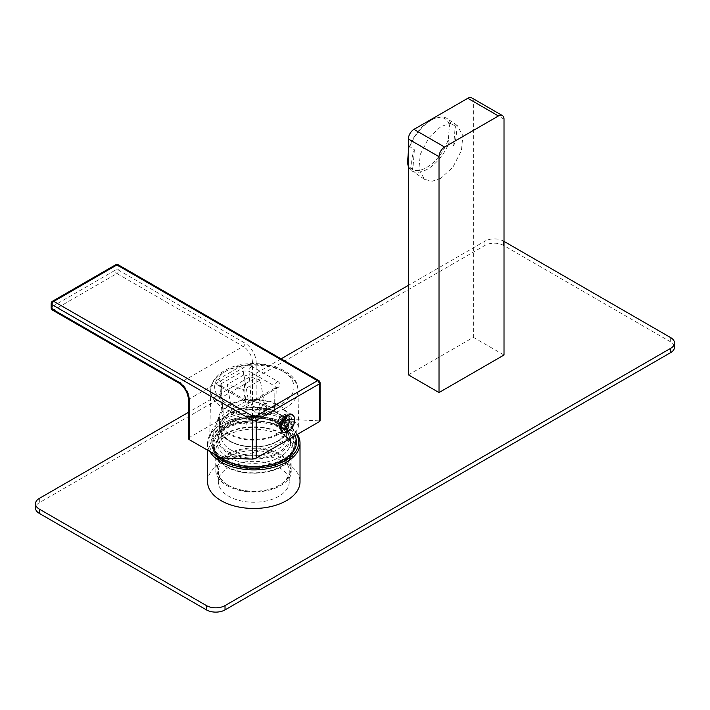 <?xml version="1.0" encoding="UTF-8"?>
<svg xmlns="http://www.w3.org/2000/svg" width="710" height="710" viewBox="0 0 710 710"><rect width="100%" height="100%" fill="white"/><g stroke="black" fill="none" stroke-linecap="round" stroke-linejoin="round"><path stroke-width="0.53" stroke-dasharray="3.55 2.66" d="M408.383 374.853L473.375 337.339L473.375 101.494A7.881 4.544 -60 0 0 471.742 97.882M440.874 178.237L432.275 181.201L424.5 179.381L418.864 169.131L420.32 154.31L428.867 137.589L440.874 126.584L449.474 123.62L457.249 125.439L462.884 135.699L461.429 150.511L452.882 167.232L440.874 178.237M473.375 337.339L504.011 355.027M504.011 241.391L503.541 241.125A13.126 7.579 0 0 0 484.974 241.125L408.383 285.34M281.098 358.834L188.567 412.253M207.586 481.788A46.212 26.678 180 0 1 236.119 457.142A46.212 26.678 180 0 1 286.485 462.92A46.212 26.678 180 0 1 300.019 481.788M670.657 337.605L670.657 341.892A13.126 7.579 180 0 1 674.5 347.252M670.657 341.892L503.541 245.411A13.126 7.579 180 0 0 484.974 245.411L39.343 502.698A13.126 7.579 180 0 0 35.5 508.058M297.392 434.334A46.212 26.678 0 0 0 286.485 424.332L286.485 424.332A46.212 26.678 0 0 0 221.121 424.332A46.212 26.678 0 0 0 207.586 443.2A46.212 26.678 0 0 0 209.911 451.551M296.815 434.671A44.899 25.924 0 0 0 285.553 423.79L286.485 424.332L285.553 423.79A44.899 25.924 0 0 0 222.052 423.79A44.899 25.924 0 0 0 213.621 453.69M221.032 457.906A42.671 24.637 180 0 1 211.873 437.564A42.671 24.637 180 0 1 241.214 418.589A42.671 24.637 180 0 1 283.973 424.704A42.671 24.637 180 0 1 295.742 437.564M218.973 415.82A35.447 20.466 0 0 1 243.344 400.058A35.447 20.466 0 0 1 278.87 405.144A35.447 20.466 180 0 1 288.642 415.82A35.447 20.466 180 0 1 270.359 437.715A35.447 20.466 180 0 1 228.735 434.085A35.447 20.466 0 0 1 218.973 415.82L211.873 437.564M219.408 419.61A34.399 19.862 0 0 1 240.637 401.265A34.399 19.862 0 0 1 278.125 405.57A34.399 19.862 180 0 1 288.207 419.61A34.399 19.862 180 0 1 266.969 437.964A34.399 19.862 180 0 1 229.481 433.659A34.399 19.862 0 0 1 219.408 419.61L219.408 427.118A34.399 19.862 0 0 0 229.481 441.158A34.399 19.862 180 0 0 266.969 445.463A34.399 19.862 180 0 0 288.207 427.118A34.399 19.862 180 0 0 278.125 413.069A34.399 19.862 0 0 0 240.637 408.765A34.399 19.862 0 0 0 219.408 427.118M229.854 440.945A33.876 19.56 0 0 0 277.761 440.945A33.876 19.56 0 0 0 277.761 413.291A33.876 19.56 0 0 0 229.854 413.291A33.876 19.56 0 0 0 229.854 440.945L230.777 441.478A32.562 18.797 0 0 0 276.829 441.478A32.562 18.797 0 0 0 286.37 428.192A32.562 18.797 0 0 0 276.829 414.897A32.562 18.797 0 0 0 241.347 410.824A32.562 18.797 0 0 0 221.245 428.192A32.562 18.797 0 0 0 230.777 441.478L229.854 440.945M230.777 449.892A32.562 18.797 0 0 0 266.268 453.965A32.562 18.797 0 0 0 286.37 436.597A32.562 18.797 0 0 0 276.829 423.302A32.562 18.797 0 0 0 241.347 419.228A32.562 18.797 0 0 0 221.245 436.597A32.562 18.797 0 0 0 230.777 449.892M278.684 423.471A35.189 20.315 0 0 0 228.922 423.471A35.189 20.315 0 0 0 228.922 452.199A35.189 20.315 0 0 0 278.684 452.199A35.189 20.315 0 0 0 278.684 423.471M217.038 437.839A36.76 21.229 0 0 1 239.74 418.226A36.76 21.229 0 0 1 279.802 422.832A36.76 21.229 180 0 1 290.567 437.839A36.76 21.229 180 0 1 267.874 457.444A36.76 21.229 180 0 1 227.812 452.847A36.76 21.229 0 0 1 217.038 437.839L217.038 442.126A36.76 21.229 0 0 0 227.812 457.134A36.76 21.229 180 0 0 267.874 461.731A36.76 21.229 180 0 0 290.567 442.126A36.76 21.229 180 0 0 279.802 427.118A36.76 21.229 0 0 0 239.74 422.512A36.76 21.229 0 0 0 217.038 442.126M283.237 425.13A41.624 24.033 180 0 1 295.422 442.126A41.624 24.033 180 0 1 269.729 464.322A41.624 24.033 180 0 1 224.378 459.113A41.624 24.033 180 0 1 212.184 442.126A41.624 24.033 180 0 1 237.877 419.921A41.624 24.033 180 0 1 283.237 425.13M283.237 427.704A41.624 24.033 180 0 1 295.422 444.7A41.624 24.033 180 0 1 269.729 466.896A41.624 24.033 180 0 1 224.378 461.686A41.624 24.033 0 0 1 212.184 444.7A41.624 24.033 0 0 1 237.877 422.494A41.624 24.033 0 0 1 283.237 427.704M282.216 433.659A40.177 23.199 180 0 1 293.984 450.06A40.177 23.199 180 0 1 269.179 471.484A40.177 23.199 180 0 1 225.398 466.461A40.177 23.199 0 0 1 213.63 450.06A40.177 23.199 0 0 1 238.427 428.627A40.177 23.199 0 0 1 282.216 433.659M225.949 466.142A39.387 22.738 0 0 0 281.657 466.142A39.387 22.738 0 0 0 281.657 433.979A39.387 22.738 0 0 0 225.957 433.979A39.387 22.738 0 0 0 225.949 466.142L226.88 466.674A38.074 21.983 0 0 0 280.725 466.674A38.074 21.983 0 0 0 291.881 451.134A38.074 21.983 0 0 0 280.725 435.585A38.074 21.983 0 0 0 239.234 430.819A38.074 21.983 0 0 0 215.733 451.134A38.074 21.983 0 0 0 226.88 466.674L225.949 466.142M280.725 454.453A38.074 21.983 180 0 1 291.881 469.993A38.074 21.983 180 0 1 268.38 490.308A38.074 21.983 180 0 1 226.88 485.542A38.074 21.983 0 0 1 215.733 469.993A38.074 21.983 0 0 1 239.234 449.687A38.074 21.983 0 0 1 280.725 454.453M227.812 485.01A36.76 21.229 0 0 0 279.802 485.001A36.76 21.229 0 0 0 279.802 454.986A36.76 21.229 0 0 0 227.812 454.986A36.76 21.229 0 0 0 227.812 485.001A36.76 21.229 0 0 0 227.812 485.01L228.735 485.542A35.447 20.466 0 0 0 278.87 485.542A35.447 20.466 0 0 0 289.254 471.067A35.447 20.466 0 0 0 278.87 456.601A35.447 20.466 0 0 0 240.237 452.163A35.447 20.466 0 0 0 218.352 471.067A35.447 20.466 0 0 0 228.735 485.542L227.812 485.001M278.87 467.322A35.447 20.466 180 0 1 289.254 481.788A35.447 20.466 180 0 1 267.368 500.701A35.447 20.466 180 0 1 228.735 496.263A35.447 20.466 180 0 1 218.352 481.788A35.447 20.466 180 0 1 240.237 462.884A35.447 20.466 180 0 1 278.87 467.322M431.352 120.123A31.515 16.534 124.2 0 0 409.759 146.633L408.605 148.949A30.202 15.851 -55.8 0 1 433.739 118.845A30.202 15.851 -55.8 0 1 449.448 125.359L450.61 123.043A31.515 16.534 124.2 0 0 447.096 118.552A31.515 16.534 124.2 0 0 434.893 118.375A31.515 16.534 124.2 0 0 431.352 120.123M414.383 149.766L412.829 169.353A31.515 16.534 -55.8 0 1 414.383 149.766L409.759 146.633M412.829 169.353L408.383 166.335M408.383 166.628A31.515 16.534 124.2 0 0 411.72 170.711A31.515 16.534 124.2 0 0 427.464 169.14A31.515 16.534 124.2 0 0 449.057 142.639L448.365 139.062A30.202 15.851 -55.8 0 1 426.621 167.489A30.202 15.851 -55.8 0 1 407.513 162.652M453.681 145.772L455.234 126.185A31.515 16.534 -55.8 0 1 453.681 145.772L449.057 142.639M455.234 126.185L450.61 123.043M408.605 148.949L408.383 151.709M448.365 139.062L449.448 125.359M263.126 404.549L263.685 404.238C269.818 400.36 269.587 411.942 263.517 415.084L258.866 412.483L263.783 404.185L266.055 404.247L266.871 408.933L262.957 414.108L260.029 414.409L258.866 411.836L263.215 404.505M263.517 415.084L262.957 414.108M274.628 410.735L252.343 423.595L246.761 424.305L247.098 402.268L221.156 387.287L219.985 385.574L221.121 383.773L243.406 370.913L249.006 371.206L274.947 386.187L276.101 387.775L274.947 389.346L252.671 402.215L247.098 402.268A3.941 2.272 -60 0 0 246.281 400.467L220.34 385.486A3.941 2.272 -60 0 1 221.156 387.287L223.295 416.77L222.177 415.74L223.339 414.276L245.624 401.416L251.145 400.688L274.61 408.232L275.773 409.351L274.628 410.735L274.947 389.346A3.941 2.272 -120 0 1 275.764 387.598L253.488 400.467A3.941 2.272 -120 0 0 252.671 402.215L252.343 423.595M244.311 400.662L218.369 385.681C215.307 383.524 215.307 381.377 218.352 379.238L240.628 366.369C244.338 364.612 248.056 364.62 251.793 366.387L277.734 381.359C280.787 383.506 280.787 385.654 277.734 387.793L255.458 400.662C251.739 402.419 248.03 402.419 244.311 400.662A3.941 2.272 -60 0 1 246.281 400.467L253.488 400.467A3.941 2.272 -120 0 1 255.458 400.662M281.062 416.388L283.379 417.72L287.097 415.581L284.781 414.241A7.224 4.171 -60 0 0 282.926 414.906A7.224 4.171 -60 0 0 281.062 416.388L279.58 417.427A5.121 2.955 -60 0 1 281.435 415.767A5.121 2.955 -60 0 1 283.29 415.288L284.781 414.241M287.683 420.205A7.224 4.171 -60 0 0 287.683 415.918L289.733 417.098L288.713 415.811L287.097 415.581L288.677 416.495A7.224 4.171 -60 0 1 290.434 416.805A7.224 4.171 -60 0 1 291.579 418.163L289.733 417.098L289.795 421.429L291.579 422.459A7.224 4.171 120 0 0 291.579 418.163L291.766 418.27A7.224 4.171 -60 0 1 291.766 422.565L289.085 424.11L283.512 420.897A3.941 2.272 120 0 0 283.512 416.61L284.541 416.007A5.121 2.955 -60 0 1 284.541 420.302L287.683 420.205L289.795 421.429L287.257 426.657L283.547 428.805L281.062 427.367A7.224 4.171 -60 0 0 284.781 425.228L283.29 422.468A5.121 2.955 -60 0 1 279.58 424.607L281.062 427.367M285.89 420.382L295.768 422.45L298.715 426.479L295.946 432.079L285.642 439.818C263.88 451.143 242.918 456.814 222.762 456.823A44.641 25.773 180 0 1 209.69 438.283A44.641 25.773 180 0 1 222.762 420.382A44.641 25.773 180 0 1 285.89 420.382L287.754 419.308L320.086 420.897M282.252 428.059A7.224 4.171 -60 0 1 282.252 423.764L282.065 423.657A7.224 4.171 120 0 0 282.065 427.944L284.932 426.506L279.358 423.293L278.329 423.888A5.121 2.955 -60 0 1 277.814 422.042L277.814 423.755A7.224 4.171 -60 0 0 278.169 425.698L281.621 428.387L284.967 429.621A7.224 4.171 120 0 1 283.21 429.31A7.224 4.171 120 0 1 282.065 427.944L280.281 426.923L280.219 422.592L282.065 423.657A7.224 4.171 -60 0 1 284.967 418.634A7.224 4.171 -60 0 1 288.677 416.495L288.863 419.699L283.29 416.477A3.941 2.272 120 0 0 279.58 418.625L279.58 417.427M279.58 418.625L285.154 421.838L285.154 418.74L283.379 417.72L280.219 422.592L278.169 421.412L278.329 419.601L279.358 419.006A3.941 2.272 120 0 0 279.358 423.293M188.567 438.602A2.627 1.518 180 0 1 189.339 437.529L252.467 401.079A2.627 1.518 180 0 1 256.186 401.079L287.754 419.308M222.762 456.823L220.908 457.897M256.186 401.079L256.186 362.49A15.753 9.097 -120 0 0 245.048 343.196L118.783 270.297L118.783 266.01A2.627 1.518 120 0 0 118.242 264.803M51.173 303.525A2.627 1.518 180 0 1 51.937 302.46L51.937 306.747L115.073 270.297A2.627 1.518 -120 0 0 116.928 273.51A2.627 1.518 -60 0 0 118.783 270.297A2.627 1.518 0 0 0 115.073 270.297L115.073 266.01A2.627 1.518 180 0 1 118.783 266.01L319.314 381.785A2.627 1.518 120 0 0 318.772 380.587M52.478 301.253A2.627 1.518 60 0 0 51.937 302.46L115.073 266.01A2.627 1.518 60 0 1 115.615 264.803M51.173 307.82A2.627 1.518 0 0 1 51.937 306.747A2.627 1.518 -120 0 0 53.791 309.959L180.056 382.859A13.126 7.579 60 0 1 189.339 398.94L189.339 437.529M52.478 310.092A2.627 1.518 120 0 0 53.791 309.959L116.928 273.51L243.184 346.409L180.056 382.859A2.627 1.518 120 0 1 178.743 382.983M294.632 419.619A9.736 5.618 -60 0 1 287.373 431.751M279.58 424.607L279.58 423.417A3.941 2.272 120 0 0 283.29 421.27L288.863 424.491L288.863 427.589L284.781 425.228M283.29 421.27L283.29 422.468M288.863 427.589A7.224 4.171 -60 0 1 285.154 429.727L284.967 429.621A7.224 4.171 -60 0 0 288.677 427.482A7.224 4.171 120 0 0 291.579 422.459L291.766 422.565M284.541 420.302L283.512 420.897M283.512 416.61L289.085 419.823L291.766 418.27M287.683 415.918L284.541 416.007M283.29 415.288L283.29 416.477M282.252 423.764L284.932 422.219L279.358 419.006M277.814 423.755A7.224 4.171 -60 0 1 278.169 421.412M278.169 425.698L278.329 423.888M285.154 429.727L285.154 426.63L279.58 423.417M288.863 424.491A3.941 2.272 -60 0 1 285.154 426.63M279.953 427.242A9.976 5.76 -60 0 1 284.311 417.196A9.976 5.76 -60 0 1 291.996 414.525A9.976 5.76 -60 0 1 294.064 419.095A9.976 5.76 120 0 1 289.707 429.133A9.976 5.76 120 0 1 282.021 431.804A9.976 5.76 120 0 1 279.953 427.242M285.154 421.838A3.941 2.272 -60 0 1 288.863 419.699M285.154 418.74A7.224 4.171 -60 0 1 288.863 416.601M289.085 419.823A3.941 2.272 -60 0 1 289.085 424.11M284.932 426.506A3.941 2.272 -60 0 1 284.932 422.219M286.849 431.999A9.976 5.76 120 0 1 282.58 432.124A9.976 5.76 120 0 1 280.512 427.562A9.976 5.76 -60 0 1 284.861 417.515A9.976 5.76 -60 0 1 292.555 414.844A9.976 5.76 -60 0 1 294.588 418.607A9.976 5.76 -60 0 1 294.623 419.415A9.976 5.76 120 0 1 286.849 431.999A13.383 13.383 0 0 0 287.142 431.866A9.842 5.68 -60 0 1 280.716 427.562A9.842 5.68 -60 0 1 287.408 415.669A9.842 5.68 -60 0 1 294.614 418.935A9.842 5.68 -60 0 1 294.632 419.53A9.842 5.68 -60 0 1 287.142 431.866M280.432 427.731A10.242 5.911 120 0 0 282.553 432.417A10.242 5.911 120 0 0 290.443 429.674A10.242 5.911 120 0 0 294.916 419.37A10.242 5.911 120 0 0 292.795 414.675A10.242 5.911 120 0 0 284.896 417.418A10.242 5.911 120 0 0 280.432 427.731M291.943 414.187A10.242 5.911 -60 0 0 284.053 416.93A10.242 5.911 -60 0 0 279.58 427.242A10.242 5.911 120 0 0 281.701 431.928A10.242 5.911 120 0 0 289.591 429.186A10.242 5.911 120 0 0 294.064 418.873A10.242 5.911 -60 0 0 291.943 414.187L292.795 414.675M277.814 422.042A5.121 2.955 -60 0 1 278.329 419.601M251.793 366.387A3.941 2.272 120 0 0 249.006 371.206L251.145 400.688M277.734 381.359A3.941 2.272 120 0 0 274.947 386.187L274.61 408.232M218.369 385.681A3.941 2.272 -60 0 1 220.34 385.486L219.851 385.113L222.177 415.74M223.295 416.77L246.761 424.305M265.496 410.3L260.268 380.072L243.956 374.836L249.183 405.064L265.496 410.3L248.784 419.956L243.557 389.728L227.244 384.483L232.472 414.711L248.784 419.956M249.183 405.064L232.472 414.711M243.956 374.836L227.244 384.483M260.268 380.072L243.557 389.728M254.446 399.544L257.668 399.402L259.594 404.629L256.301 410.256L253.071 410.398L251.145 405.17L254.446 399.544M504.011 119.182L473.375 101.494M503.541 241.125L503.541 245.411M484.974 241.125L484.974 245.411M39.343 498.402L39.343 502.698M224.839 461.42A40.967 23.652 0 0 0 282.775 461.42A40.967 23.652 0 0 0 282.775 427.97A40.967 23.652 0 0 0 224.839 427.97A40.967 23.652 0 0 0 224.839 461.42M225.398 461.74A40.177 23.199 0 0 0 269.179 466.772A40.177 23.199 0 0 0 293.984 445.339A40.177 23.199 0 0 0 282.216 428.938A40.177 23.199 0 0 0 238.427 423.914A40.177 23.199 0 0 0 213.63 445.339A40.177 23.199 0 0 0 225.398 461.74M277.734 387.793A3.941 2.272 -120 0 0 275.764 387.598L276.243 387.243L275.773 409.351M226.277 370.948A39.671 22.906 0 0 0 226.277 403.342A39.671 22.906 0 0 0 282.376 403.342A39.671 22.906 180 0 0 282.376 370.948A39.671 22.906 180 0 0 226.277 370.948M285.163 408.108A43.612 25.178 180 0 1 237.388 413.504A43.612 25.178 180 0 1 210.728 389.994A43.612 25.178 180 0 1 223.49 372.502A43.612 25.178 180 0 1 270.767 366.981A43.612 25.178 180 0 1 297.934 389.994A43.612 25.178 180 0 1 285.163 408.108M188.567 400.005A2.627 1.518 180 0 1 189.339 398.94L252.467 362.49A13.126 7.579 -120 0 0 243.184 346.409A2.627 1.518 -60 0 0 245.048 343.196M252.467 401.079L252.467 362.49A2.627 1.518 0 0 1 256.186 362.49M320.086 382.859A2.627 1.518 180 0 0 319.314 381.785L319.314 420.533M240.628 366.369A3.941 2.272 60 0 1 243.406 370.913L245.624 401.416M218.352 379.238A3.941 2.272 60 0 1 221.121 383.773L223.339 414.276M207.586 443.2L207.586 450.211M222.052 423.79L221.121 424.332M288.642 415.82L295.111 435.647M288.207 419.61L288.207 427.118M276.829 441.478L277.761 440.945M286.37 428.192L286.37 436.597M221.245 428.192L221.245 436.597M290.567 437.839L290.567 442.126M295.422 442.126L295.422 444.7M212.184 442.126L212.184 444.7M213.63 450.06L213.63 445.339C213.737 451.453 217.606 456.805 225.23 461.385C248.305 476.348 296.15 464.553 293.984 445.339L293.984 450.06M280.725 466.674L281.657 466.142M291.881 451.134L291.881 469.993M215.733 451.134L215.733 469.993M278.87 485.542L279.802 485.001M289.254 471.067L289.254 481.788M218.352 471.067L218.352 481.788M424.5 179.381L411.72 170.711M457.249 125.439L447.096 118.552M433.739 118.845L434.893 118.375M298.715 426.479L297.934 389.994C298.369 365.961 249.024 355.364 224.307 370.753C213.382 377.329 210.542 385.202 210.728 389.994L209.69 438.283M288.713 415.811L290.434 416.805M281.435 415.767L282.926 414.906M281.621 428.387L283.21 429.31M292.555 414.844L291.996 414.525M282.58 432.124L282.021 431.804M281.701 431.928L282.553 432.417M266.055 404.247L257.668 399.402M260.029 414.409L253.071 410.398M258.866 412.483L258.866 411.836"/><path stroke-width="1.06" d="M467.801 98.273A7.881 4.544 -60 0 1 471.742 97.882L502.378 115.57A7.881 4.544 120 0 0 498.438 115.961L444.593 147.05A7.881 4.544 120 0 0 439.02 156.697L439.02 392.541L408.383 374.853L408.383 139.009A7.881 4.544 -60 0 1 413.957 129.362L467.801 98.273L498.438 115.961M439.02 392.541L504.011 355.027L504.011 119.182A7.881 4.544 120 0 0 502.378 115.57M188.567 412.253L39.343 498.402A13.126 7.579 0 0 0 35.5 503.763A13.126 7.579 0 0 0 39.343 509.123L206.459 605.603A13.126 7.579 0 0 0 225.026 605.603L670.657 348.326A13.126 7.579 0 0 0 674.5 342.965A13.126 7.579 0 0 0 670.657 337.605L504.011 241.391M408.383 285.34L281.098 358.834M209.911 451.551A46.212 26.678 0 0 0 221.129 462.068A46.212 26.678 0 0 0 271.495 467.846A46.212 26.678 0 0 0 300.019 443.2L300.019 481.788A46.212 26.678 180 0 1 271.495 506.443A46.212 26.678 180 0 1 221.129 500.656A46.212 26.678 180 0 1 207.586 481.788L207.586 450.211M225.026 605.603L225.026 609.899A13.126 7.579 180 0 1 206.459 609.899L39.343 513.41A13.126 7.579 180 0 1 35.5 508.058L35.5 503.763M225.026 609.899L670.657 352.613A13.126 7.579 180 0 0 674.5 347.252L674.5 342.965M300.019 443.2A46.212 26.678 0 0 0 297.392 434.334M213.621 453.69A44.899 25.924 0 0 0 222.052 460.453A44.899 25.924 0 0 0 276.838 464.384A44.899 25.924 0 0 0 296.815 434.671M295.111 435.647L295.742 437.564A42.671 24.637 180 0 1 273.732 463.914A42.671 24.637 180 0 1 223.632 459.547A42.671 24.637 180 0 1 221.032 457.906M408.383 151.709L407.513 162.652L408.206 166.22M189.339 439.676A2.627 1.518 180 0 1 188.567 438.602L188.567 400.005A2.627 1.518 180 0 0 189.339 401.079L189.339 439.676L220.908 457.897L252.467 459.122L252.467 420.373A2.627 1.518 -60 0 1 254.331 417.161L53.791 301.386L116.928 264.936L317.459 380.711L254.331 417.161A2.627 1.518 -120 0 1 256.186 420.373A2.627 1.518 180 0 1 252.467 420.373L51.937 304.599A2.627 1.518 -60 0 1 53.791 301.386A2.627 1.518 60 0 0 52.478 301.253L115.615 264.803A2.627 1.518 60 0 1 116.928 264.936A2.627 1.518 120 0 1 118.242 264.803L318.772 380.587A2.627 1.518 120 0 0 317.459 380.711A2.627 1.518 -120 0 1 319.314 383.933L319.314 421.678L256.186 458.127L252.467 459.122M319.314 420.533L319.314 421.678M52.478 301.253A2.627 2.627 0 0 0 51.173 303.525A2.627 1.518 180 0 0 51.937 304.599L51.937 308.885A2.627 1.518 120 0 0 52.478 310.092L178.743 382.983C184.653 387.136 187.928 392.816 188.567 400.005M294.623 419.184A13.383 13.383 0 0 1 287.373 431.751A9.736 5.618 -60 0 1 280.867 427.571A9.736 5.618 -60 0 1 287.559 415.758A9.736 5.618 -60 0 1 294.623 419.184A9.736 5.618 -60 0 1 294.632 419.619M206.459 605.603L206.459 609.899M670.657 348.326L670.657 352.613M39.343 509.123L39.343 513.41M439.02 156.697L408.383 139.009M444.593 147.05L413.957 129.362M318.772 380.587A2.627 2.627 0 0 1 320.086 382.859A2.627 1.518 180 0 1 319.314 383.933L256.186 420.373L256.186 458.127M51.173 303.525L51.173 307.82A2.627 1.518 0 0 0 51.937 308.885L178.201 381.785A15.753 9.097 60 0 1 189.339 401.079M178.201 381.785A2.627 1.518 120 0 0 178.743 382.983M320.086 382.859L320.086 420.897M118.242 264.803A2.627 2.627 0 0 0 115.615 264.803M51.173 307.82A2.627 2.627 0 0 0 52.478 310.092"/></g></svg>
